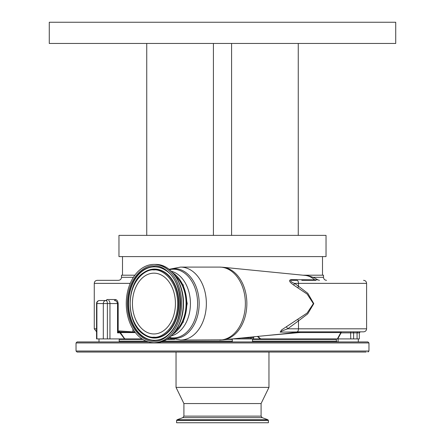 <?xml version="1.0" encoding="UTF-8"?>
<svg xmlns="http://www.w3.org/2000/svg" width="445" height="445" viewBox="0 0 445 445"><rect width="100%" height="100%" fill="white"/><g stroke="black" fill="none" stroke-linecap="round" stroke-linejoin="round"><path stroke-width="0.67" d="M153.931 342.7A39.143 27.679 90 0 1 126.258 303.562A39.143 27.679 90 0 1 153.931 264.419A39.143 27.679 90 0 1 181.61 303.562A39.143 27.679 90 0 1 153.931 342.7L155.566 342.7A39.143 27.679 90 0 0 183.245 303.562A39.143 27.679 90 0 0 155.566 264.419L153.931 264.419M175.28 275.822A32.83 23.212 90 0 1 175.28 331.297M172.916 334.245A33.82 23.913 -90 0 0 186.772 303.562A33.82 23.913 -90 0 0 172.916 272.874M169.089 269.303L180.575 267.095A36.462 25.782 90 0 1 206.358 303.562A36.462 25.782 90 0 1 180.575 340.024L222.928 339.858A36.39 25.732 90 0 0 246.858 303.562A36.39 25.732 90 0 0 222.928 267.261L219.585 267.095A36.462 25.782 90 0 1 245.367 303.562A36.462 25.782 90 0 1 219.585 340.024M180.575 267.095L219.585 267.095M317.797 279.838A28.28 28.28 0 0 0 305.187 275.416A28.213 19.953 90 0 1 314.593 279.838L317.797 279.838L319.449 280.328M281.234 334.078L299.012 331.931L280.166 332.126L281.585 329.923L307.117 313.063L313.38 303.629L307.189 294.117L293.834 285.156C289.289 281.997 288.377 280.161 291.097 279.644L314.593 279.838A3.032 2.397 90 0 0 315.9 280.328L301.81 280.328M293.834 285.156A3.032 0.968 -55.7 0 1 294.557 283.359L298.484 286.241L298.484 283.359L294.557 283.359C291.72 282.714 288.549 279.727 292.599 280.328A3.032 2.364 90 0 1 291.097 279.644M130.229 283.359L94.268 283.359C94.451 281.518 95.458 280.506 97.299 280.328L118.459 280.328C120.3 280.15 121.313 279.137 121.491 277.296L133.411 277.296M121.491 277.296L121.491 275.199L134.857 275.199M303.023 275.199L323.509 275.199L323.509 277.296C323.687 279.137 324.7 280.15 326.541 280.328M231.589 43.46L231.589 235.377L326.035 235.377L326.035 256.593L118.965 256.593L118.965 235.377L146.744 235.377L146.744 43.46M395.727 43.46L49.273 43.46L49.273 22.25L395.727 22.25L395.727 43.46M213.411 43.46L213.411 235.377L146.744 235.377M231.589 235.377L213.411 235.377M298.256 235.377L298.256 43.46M292.599 280.328L296.943 280.328A3.032 1.541 -90 0 1 298.484 283.359L366.597 283.359C366.419 281.518 365.406 280.506 363.565 280.328M298.039 319.326A3.032 1.352 57.5 0 0 298.484 320.878L287.659 328.81L366.597 328.81C366.419 330.652 365.406 331.664 363.565 331.842L296.943 331.842A3.032 1.541 -90 0 0 298.484 328.81L298.484 320.878L307.718 313.875L313.792 303.629L307.79 293.311L298.484 286.241A3.032 1.352 -57.5 0 0 298.039 287.793M280.166 332.126A3.032 2.464 -90 0 1 281.212 331.842C280.094 331.341 285.579 329.678 287.659 328.81A3.032 0.389 57.6 0 1 286.513 326.597M299.012 331.931L300.147 331.842A1.012 0.634 90 0 0 299.541 332.576L298.623 332.632A1.012 0.595 82.5 0 1 299.012 331.931M356.94 331.842L358.075 331.842A1.012 0.996 90 0 0 357.074 332.854L359.326 332.854L359.326 338.912L350.766 338.912L350.61 331.842L353.452 331.842L353.608 332.854L341.093 332.854L337.738 338.912L260.225 338.912L257.41 336.442M359.287 332.854A1.012 0.996 90 0 1 360.283 331.842L359.326 332.854L359.326 338.912M105.91 300.531L107.162 299.518L115.266 299.518C116.829 299.618 117.797 300.965 118.175 303.562L118.175 331.542A1.012 0.662 39.8 0 0 118.776 332.198L117.536 332.854L118.175 331.542L119.054 330.963A1.012 0.79 72.1 0 0 119.733 331.909L118.776 332.198M119.054 330.963L119.299 330.924A1.012 0.807 91.7 0 0 119.85 331.887L119.733 331.909A1.012 0.378 90 0 1 119.978 332.854L120.406 332.576L124.583 338.634L125.184 338.912L124.561 338.912L119.978 332.854L117.536 332.854L117.536 303.562L96.893 303.562A3.032 2.698 90 0 1 99.591 300.531L106.255 300.531A1.012 0.907 90 0 0 107.162 299.518M106.272 300.531L105.988 300.531M118.175 303.562L117.536 303.562C116.996 301.554 115.961 300.542 114.426 300.531A1.012 0.84 90 0 0 115.266 299.518M103.312 338.912L103.312 303.562A3.032 2.698 -90 0 1 106.01 300.531A3.032 1.374 -90 0 1 107.384 303.562L107.384 338.912L96.559 338.912L96.559 303.562L96.893 303.562L96.893 338.912M120.406 332.576A1.012 0.84 90 0 0 119.85 331.887L135.091 332.576L120.406 332.576M119.299 330.924L133.189 331.92L135.091 332.576M132.899 329L132.899 331.842L133.189 331.92M134.802 331.842L132.899 331.842M142.055 338.912L124.561 338.912A1.012 0.723 115.3 0 0 124.583 338.634M251.013 337.076L250.974 337.989L241.151 338.05M253.494 338.912L250.974 338.912L250.974 337.989L253.528 337.622L254.184 336.693M298.623 332.632L264.514 335.736M337.744 338.634A1.012 0.884 -128.2 0 0 337.738 338.912L337.382 338.912L340.809 332.576A1.012 0.973 90 0 1 341.743 331.842A1.012 0.651 90 0 0 341.093 332.854A1.012 0.295 -158.7 0 1 340.809 332.576L299.541 332.576M257.905 336.392L260.319 338.634L261.148 338.912L260.225 338.912A1.012 0.384 108.7 0 1 260.319 338.634M125.184 338.912L107.384 338.912M172.36 338.912L167.565 338.912M250.974 338.912L232.468 338.912M260.225 338.912L253.528 338.912L253.528 337.622M350.766 338.912L337.738 338.912M368.961 342.95L368.961 351.033L76.039 351.033L76.039 342.95L368.961 342.95L367.954 341.944L161.04 341.944M148.513 341.944L77.046 341.944L76.039 342.95M366.163 352.045L77.046 352.045L76.039 351.033M268.964 352.045L268.964 387.395L176.036 387.395L176.036 352.045M268.964 387.395L261.087 403.559L183.913 403.559L183.913 416.125L182.851 417.644L177.121 419.73L176.593 420.486L176.593 422.75L268.407 422.75L268.407 420.486L176.593 420.486M153.931 333.961A30.405 21.499 90 0 1 132.432 303.562A30.405 21.499 90 0 1 153.931 273.158A30.405 21.499 90 0 1 175.43 303.562A30.405 21.499 90 0 1 153.931 333.961M153.931 337.143C146.989 338.489 130.513 328.416 130.185 303.562C130.513 278.704 146.989 268.63 153.931 269.976C160.879 268.63 177.355 278.704 177.677 303.562C177.355 328.416 160.879 338.489 153.931 337.143M154.282 269.231A34.326 24.275 -90 0 0 143.98 272.479C125.557 283.192 125.557 323.927 143.98 334.64A34.326 24.275 -90 0 0 154.282 337.889A34.326 24.275 -90 0 0 178.551 303.562A34.326 24.275 -90 0 0 154.282 269.231M144.091 334.712A34.488 24.386 -90 0 0 144.202 334.79A34.488 24.386 -90 0 0 154.554 338.05A34.488 24.386 -90 0 0 178.94 303.562A34.488 24.386 -90 0 0 154.554 269.069A34.488 24.386 -90 0 0 144.202 272.329A34.488 24.386 -90 0 0 144.091 272.407M165.462 336.882A36.724 25.966 90 0 1 154.554 340.28A36.724 25.966 90 0 1 128.588 303.562A36.724 25.966 90 0 1 154.554 266.839A36.724 25.966 90 0 1 165.462 270.237M128.199 303.562A36.885 26.083 90 0 1 154.282 266.677A36.885 26.083 90 0 1 165.351 270.165C184.948 281.34 184.948 325.779 165.351 336.954A36.885 26.083 90 0 1 154.282 340.447A36.885 26.083 90 0 1 128.199 303.562M153.931 265.932C146.149 264.419 127.687 275.711 127.326 303.562C127.687 331.408 146.149 342.7 153.931 341.187C161.719 342.7 180.175 331.408 180.542 303.562C180.175 275.711 161.719 264.419 153.931 265.932M171.347 271.255A32.83 23.212 90 0 1 190.427 303.562A32.83 23.212 90 0 1 171.347 335.864M169.506 269.637A34.348 24.291 90 0 1 173.316 269.208A34.348 24.291 90 0 1 197.608 303.562A34.348 24.291 90 0 1 173.316 337.911A34.348 24.291 90 0 1 169.506 337.482M169.228 269.414A34.944 24.709 90 0 1 174.468 268.619A34.944 24.709 90 0 1 199.171 303.562A34.944 24.709 90 0 1 174.468 338.5A34.944 24.709 90 0 1 169.228 337.705M312.891 277.296L323.509 277.296M357.074 338.912L357.074 332.854L353.608 332.854L353.608 338.912M96.559 331.753L94.268 328.81L96.559 328.81M109.948 338.912L109.948 303.562A3.032 1.374 -90 0 0 108.574 300.531M237.007 338.461L237.007 338.912M335.88 338.912L336.387 339.418L252.51 339.418M232.307 339.418L227.373 339.418M174.484 339.418L166.775 339.418M142.839 339.418L119.199 339.418M336.387 339.418L336.387 341.137L252.51 341.137M232.307 341.137L163.398 341.137M146.183 341.137L119.199 341.137M261.087 403.559L261.087 416.125L183.913 416.125M261.087 416.125L262.149 417.644L182.851 417.644M262.149 417.644L267.879 419.73L177.121 419.73M180.364 303.562A36.885 26.083 90 0 1 165.351 336.954M155.566 264.419C170.552 263.935 183.724 282.525 183.479 303.217C183.996 324.155 170.735 343.201 155.566 342.7M164.811 337.304L165.924 337.154M172.488 334.707L183.229 322.202L187.228 303.562L183.229 284.917L172.488 272.412M305.187 275.416L222.928 267.261M281.529 334.05L222.928 339.858M180.575 340.024L169.089 337.816M322.497 256.593L322.497 275.199M122.503 256.593L122.503 275.199M366.597 328.81L366.597 283.359M99.591 300.531A3.032 3.032 0 0 0 96.559 303.562M94.268 328.81L94.268 283.359M338.105 341.944L338.105 338.912M232.307 341.944L232.307 338.929M99.001 341.944L99.001 338.912M336.387 341.137L337.193 341.944M368.961 351.033L367.954 352.045M267.879 419.73L268.407 420.486M183.913 403.559L176.036 387.395M119.199 341.944L119.199 338.912M252.51 341.944L252.51 338.912M358.303 341.944L358.303 338.912"/></g></svg>
